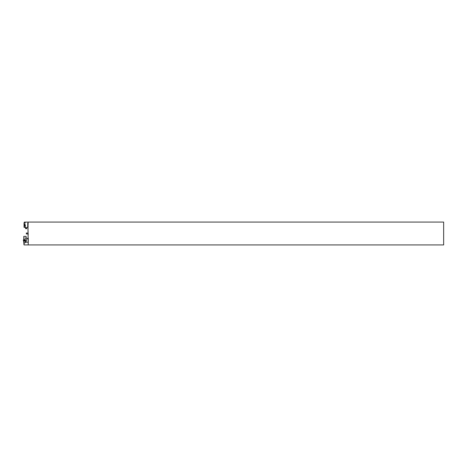 <?xml version="1.0" encoding="UTF-8"?>
<svg xmlns="http://www.w3.org/2000/svg" width="467" height="467" viewBox="0 0 467 467"><rect width="100%" height="100%" fill="white"/><g stroke="black" fill="none" stroke-linecap="round" stroke-linejoin="round"><path stroke-width="0.35" stroke-dasharray="2.33 1.75" d="M443.65 244.936L443.65 222.064M28.172 222.064L27.979 237.884L28.294 238.199M28.172 222.105L28.172 223.063L28.172 222.105L24.331 222.105L24.331 227.137L25.218 227.137A0.344 0.344 0 0 1 25.539 227.353L25.428 222.777L24.045 222.777L24.045 227.353M25.632 240.359L25.632 242.717L25.632 240.359M25.632 242.507L25.632 238.217L25.492 242.647L25.492 238.077L23.916 238.077L23.916 242.647L23.776 238.217M28.207 238.929L28.207 241.789L28.207 238.929M28.207 244.936L28.207 238.363L26.333 238.363L26.105 236.36L23.776 236.36L24.062 244.936M24.062 243.272L25.796 242.192L28.207 242.192M25.796 242.192L27.174 238.363M23.776 239.589L23.776 240.954L24.745 241.299A0.712 0.461 -70.2 0 1 25.23 239.956A0.712 0.461 -70.2 0 0 24.745 241.299C24.459 240.733 24.617 240.283 25.23 239.956A0.712 0.461 -70.2 0 1 24.745 241.299L24.582 240.464L25.23 239.956L24.091 239.548A0.712 0.461 109.8 0 0 23.607 240.89A0.712 0.461 109.8 0 0 24.091 239.548M23.776 244.65L23.776 243.155M23.776 240.359L23.776 242.717L23.776 240.359M23.379 240.166A0.712 0.461 109.8 0 1 23.595 239.74A0.66 0.426 -70.2 0 1 24.202 240.359A0.66 0.426 -70.2 0 1 23.35 240.412A0.712 0.461 109.8 0 1 23.379 240.166M23.35 240.412A0.66 0.426 -70.2 0 1 23.589 239.752M28.289 238.929L28.248 241.789M27.979 235.549L28.312 235.216L28.312 231.784L27.979 231.451L27.979 235.549L28.312 235.216L28.312 231.784L27.979 231.451L27.979 235.549M28.312 233.5L28.312 233.027L28.312 233.5M26.31 233.097L26.31 233.553M26.386 233.564L26.386 233.027L26.386 233.564M28.172 223.635L28.172 226.495L28.172 223.635M27.74 225.065L27.74 226.495L27.74 225.065M24.331 222.706L24.331 227.137L24.331 222.706L25.218 222.706L25.562 227.353M23.905 222.922L23.905 227.213M23.905 226.034L23.905 224.102L23.905 226.034L23.905 225.549L23.905 226.034L25.101 226.034M23.963 225.287L23.963 224.843L23.963 225.287L25.101 225.292L25.101 224.843L23.905 224.586L25.101 224.843L25.101 224.434L23.905 224.586L23.963 224.236L25.101 224.23L23.905 224.102L25.101 224.102L25.101 225.292L23.957 225.292L25.101 225.287L25.101 225.701L25.101 225.292L23.963 225.287M25.101 225.678L23.957 225.684L25.101 225.678M25.101 225.905L23.963 225.9L25.101 225.9M25.101 224.843L23.963 224.843L25.101 224.843M25.101 225.713L25.101 224.417L25.101 225.812L23.934 225.701L25.101 225.701M25.101 224.417L23.934 224.434L25.101 224.434M25.562 226.799L25.562 227.482L25.562 226.799L25.218 226.799L25.562 226.799M25.562 227.482A0.344 0.344 0 0 0 25.218 227.137L24.331 227.137L25.218 227.137L25.428 225.065L25.562 228.637L26.829 228.637L26.829 227.482L27.74 227.137L27.74 223.063L28.172 223.063M27.979 233.973L26.386 233.973L26.386 233.027L27.979 233.027M23.776 241.328L23.776 239.396L23.776 241.328L23.776 240.844L23.776 241.328L24.979 241.328M25.632 238.217L25.492 242.647L23.776 242.507M23.835 240.581L23.835 240.137L23.835 240.581L24.979 240.587L24.979 240.995L24.979 239.711L24.979 241.2L23.835 240.978L24.979 240.995L24.979 240.587L23.835 240.587L24.979 240.581L23.835 240.581M23.776 239.396L23.835 239.752L23.776 239.396L24.979 239.396L23.835 239.524L24.979 239.524L23.835 239.746L24.979 239.729L24.979 240.137L23.835 240.137L24.979 240.137L24.979 239.396M23.835 241.194L24.979 241.2L23.835 241.194M24.979 239.752L23.835 239.752L24.979 239.752M24.599 241.246A0.788 0.508 109.8 0 1 25.084 239.904M24.564 240.458A0.788 0.508 109.8 0 0 25.031 241.381A0.788 0.508 109.8 0 0 25.516 240.108A0.788 0.508 109.8 0 0 24.564 240.458M25.101 224.458L23.963 224.458L25.101 224.458M25.101 224.236L23.963 224.236L25.101 224.236M25.218 226.799L24.331 226.799L25.218 226.799M25.218 225.065L24.331 225.065L25.218 225.065M26.829 227.826L25.562 227.826M24.979 240.972L23.835 240.972L24.979 240.972M24.979 240.137L23.835 240.137L24.979 240.137M24.979 239.53L23.835 239.53L24.979 239.53M25.632 238.001L23.776 238.001M25.632 242.717L23.776 242.717M25.101 225.66L23.992 225.66L25.101 225.66M23.992 224.469L25.101 224.469L23.992 224.469M23.905 224.102L25.101 224.102M25.101 225.812L25.533 225.065L25.101 224.318M24.979 241.106L25.411 240.359L24.979 239.612M23.87 240.954L24.979 240.954L23.87 240.954M23.805 240.995L24.979 240.995L23.805 240.995M23.87 239.769L24.979 239.769L23.87 239.769M23.805 239.729L24.979 239.729L23.805 239.729"/><path stroke-width="0.7" d="M443.65 233.5L443.65 244.936L28.207 244.936L27.979 227.406L28.172 222.064L443.65 222.064L443.65 233.5M28.294 238.199L28.207 244.936L28.207 238.363L27.174 238.363L25.796 242.192L28.207 242.192M27.174 238.363L26.105 238.129L26.105 236.36L23.776 236.36L23.776 239.589M23.589 239.752L23.589 239.752A0.66 0.426 -70.2 0 0 23.35 240.412L23.589 239.752A0.712 0.461 109.8 0 1 24.284 240.377A0.712 0.461 109.8 0 1 23.607 240.89L24.062 244.936L24.062 243.272L25.796 242.192M24.091 239.548L25.23 239.956A0.712 0.461 -70.2 0 1 24.745 241.299L23.607 240.89A0.712 0.461 109.8 0 1 23.35 240.423L23.35 240.412M28.207 241.789L28.207 238.929M26.31 233.553L26.386 233.027L26.386 233.973L27.979 233.973M28.172 223.635L27.74 223.635M24.331 222.777L24.045 227.353L25.539 227.353A0.344 0.344 0 0 1 25.562 227.482L24.331 227.137L24.331 222.105L28.172 222.105M24.045 227.353L24.045 222.777M28.172 223.063L27.74 223.063L27.74 227.137L26.829 227.482L26.829 228.637L25.562 228.637L25.562 227.482M25.084 239.904A0.788 0.508 109.8 0 1 24.599 241.246M25.562 227.826L26.829 227.826M24.062 244.936L28.207 244.936M26.31 233.097L27.979 233.027M28.172 226.495L27.74 226.495"/></g></svg>
